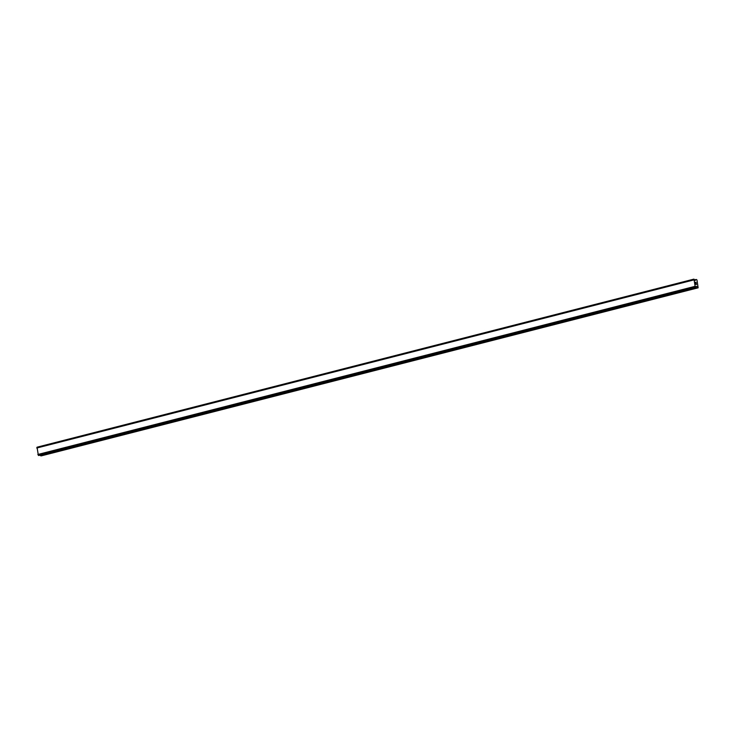 <?xml version="1.0" encoding="UTF-8"?>
<svg xmlns="http://www.w3.org/2000/svg" width="735" height="735" viewBox="0 0 735 735"><rect width="100%" height="100%" fill="white"/><g stroke="black" fill="none" stroke-linecap="round" stroke-linejoin="round"><path stroke-width="1.1" d="M695.788 284.344L695.668 283.627L695.788 284.344M696.367 284.427L696.247 283.719L696.367 284.427M696.422 284.528L695.622 283.627M695.696 283.094L695.521 282.286M696.128 283.048L695.999 282.295L696.128 283.048M696.21 283.26L695.595 282.387M695.282 287.247L693.969 279.116L695.117 280.494L696.137 279.438L696.973 279.925L698.14 287.808L696.725 286.475L695.87 286.687L695.622 287.431L38.716 455.498M693.969 279.116L37.044 447.192L38.358 455.323M695.319 287.339L38.395 455.415L695.319 287.339M695.622 287.431L38.689 455.498L695.622 287.431M696.725 286.475L695.889 286.687M40.159 455.13L41.215 455.884L698.14 287.808M693.95 279.116L37.007 447.229M693.721 279.86L36.796 447.927M693.693 279.916L36.768 447.983M693.675 279.962L36.75 448.028M694.768 286.411L37.843 454.487M694.795 286.466L37.871 454.533M694.841 286.531L37.926 454.607M696.045 279.511L694.584 279.888M693.923 279.236L37.007 447.312M695.374 287.394L38.45 455.47M696.615 286.374L695.953 286.54M697.423 287.624L40.498 455.691M697.533 287.725L40.609 455.792"/></g></svg>

